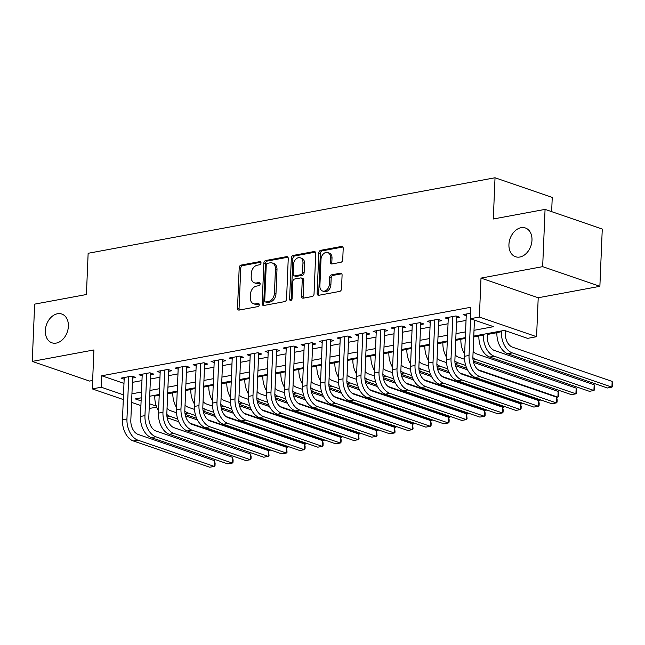 <?xml version="1.0" encoding="UTF-8"?>
<svg xmlns="http://www.w3.org/2000/svg" width="645" height="645" viewBox="0 0 645 645"><rect width="100%" height="100%" fill="white"/><g stroke="black" fill="none" stroke-linecap="round" stroke-linejoin="round"><path stroke-width="0.97" d="M261.015 262.958A1.629 1.185 -71 0 0 260.306 261.644A1.629 1.185 -71 0 0 259.846 261.612L241.069 265.095A2.33 1.693 -71 0 0 239.206 267.675L237.513 308.149A2.33 1.693 -71 0 0 238.521 310.019A2.33 1.693 -71 0 0 239.182 310.068L257.96 306.585A1.629 1.185 -71 0 0 259.266 304.779A1.629 1.185 -71 0 0 258.556 303.464A1.629 1.185 -71 0 0 258.089 303.432L255.662 303.884A7.458 5.41 -71 0 1 253.541 303.747A7.458 5.41 -71 0 1 250.308 297.74L250.453 294.37A7.458 5.41 -71 0 1 256.404 286.122L258.839 285.671A1.629 1.185 -71 0 0 260.137 283.865A1.629 1.185 -71 0 0 259.435 282.55A1.629 1.185 -71 0 0 258.967 282.526L256.541 282.97A7.458 5.41 -71 0 1 254.412 282.833A7.458 5.41 -71 0 1 251.187 276.826L251.324 273.456A7.458 5.41 -71 0 1 257.282 265.208L259.709 264.756A1.629 1.185 -71 0 0 261.015 262.958M508.937 244.503A15.198 11.03 -71 0 0 515.516 256.734A15.198 11.03 -71 0 0 531.98 240.222A15.198 11.03 -71 0 0 525.401 227.983A15.198 11.03 -71 0 0 508.937 244.503M45.335 330.562A15.198 11.03 -71 0 0 51.914 342.801A15.198 11.03 -71 0 0 68.378 326.281A15.198 11.03 -71 0 0 61.799 314.042A15.198 11.03 -71 0 0 45.335 330.562M340.866 262.297A2.33 1.693 -71 0 0 342.729 259.725L343.204 248.365A2.33 1.693 -71 0 0 342.197 246.495A2.33 1.693 -71 0 0 341.536 246.446L320.678 250.316A2.33 1.693 -71 0 0 318.824 252.896L317.122 293.37A2.33 1.693 -71 0 0 318.13 295.241A2.33 1.693 -71 0 0 318.799 295.289L339.649 291.419A2.33 1.693 -71 0 0 341.511 288.839L342.084 275.125A2.33 1.693 -71 0 0 341.076 273.246A2.33 1.693 -71 0 0 340.415 273.206L331.49 274.859A2.33 1.693 -71 0 0 329.627 277.439L329.345 284.235A6.24 4.523 -71 0 1 322.589 291.016A6.24 4.523 -71 0 1 319.888 285.993L321 259.346A6.24 4.523 -71 0 1 327.757 252.574A6.24 4.523 -71 0 1 330.458 257.597L330.272 262.031A2.33 1.693 -71 0 0 331.28 263.91A2.33 1.693 -71 0 0 331.949 263.958L340.866 262.297M545.065 209.383L602.269 229.048L599.874 286.315L542.663 266.651L545.065 209.383L493.304 218.994L495.029 177.762L88.139 253.292L86.414 294.523L34.653 304.134L32.25 361.402L93.912 349.953L92.283 388.895L101.281 387.226L101.765 375.769L470.85 307.254L470.366 318.711L479.372 317.042L536.576 336.698L527.578 338.375L504.382 330.401L473.769 336.085M542.663 266.651L481.001 278.1L479.372 317.042M288.25 258.572A2.33 1.693 -71 0 0 287.235 256.694A2.33 1.693 -71 0 0 286.574 256.654L265.724 260.524A2.33 1.693 -71 0 0 263.861 263.096L262.16 303.569A2.33 1.693 -71 0 0 263.176 305.448A2.33 1.693 -71 0 0 263.837 305.488L284.687 301.618A2.33 1.693 -71 0 0 286.549 299.046L288.25 258.572M293.201 255.42L314.05 251.55A2.33 1.693 -71 0 1 314.72 251.59A2.33 1.693 -71 0 1 315.728 253.469L314.034 293.943A2.33 1.693 -71 0 1 312.172 296.515L303.247 298.175A2.33 1.693 -71 0 1 302.578 298.127A2.33 1.693 -71 0 1 301.57 296.257L302.263 279.841A2.33 1.693 -71 0 0 301.247 277.963A2.33 1.693 -71 0 0 300.586 277.922L294.668 279.019A2.33 1.693 -71 0 0 292.806 281.599L292.088 298.683A1.629 1.185 -71 0 1 290.323 300.457A1.629 1.185 -71 0 1 289.613 299.143L291.338 258A2.33 1.693 -71 0 1 293.201 255.42L294.749 255.952L315.389 252.122M32.25 361.402L89.462 381.066L92.638 380.469M132.596 378.026L135.74 377.446L131.878 376.116L121.075 378.115L124.154 379.179M150.599 374.689L153.744 374.1L149.882 372.77L139.078 374.777L142.158 375.833M168.603 371.343L171.747 370.754L167.885 369.432L157.082 371.431L160.162 372.496M186.607 367.997L189.759 367.416L185.889 366.086L175.085 368.093L178.165 369.15M204.61 364.659L207.763 364.07L203.893 362.748L193.089 364.748L196.177 365.812M222.614 361.313L225.766 360.732L221.896 359.402L211.092 361.41L214.18 362.466M240.617 357.975L243.77 357.386L239.9 356.064L229.096 358.064L232.184 359.128M258.621 354.629L261.773 354.049L257.903 352.718L247.1 354.726L250.187 355.782M276.624 351.291L279.777 350.703L275.907 349.372L265.111 351.38L268.191 352.444M294.628 347.945L297.78 347.365L293.91 346.034L283.115 348.042L286.195 349.098M312.632 344.607L315.784 344.019L311.922 342.689L301.118 344.696L304.198 345.76M330.635 341.261L333.788 340.681L329.926 339.351L319.122 341.358L322.202 342.414M348.639 337.924L351.791 337.335L347.929 336.005L337.125 338.012L340.205 339.068M366.642 334.578L369.795 333.997L365.933 332.667L355.129 334.674L358.209 335.731M384.646 331.24L387.798 330.651L383.936 329.321L373.132 331.328L376.212 332.385M402.649 327.894L405.802 327.313L401.94 325.983L391.136 327.983L394.216 329.047M420.653 324.556L423.805 323.967L419.943 322.637L409.14 324.645L412.219 325.701M438.665 321.21L441.809 320.621L437.947 319.299L427.143 321.299L430.223 322.363M456.668 317.864L459.812 317.284L455.95 315.953L445.147 317.961L448.227 319.017M101.765 375.769L123.977 383.404M132.41 382.356L141.965 380.582M150.414 379.018L159.968 377.244M168.418 375.672L177.972 373.898M186.421 372.334L195.975 370.561M204.425 368.988L213.979 367.215M222.428 365.651L231.982 363.877M240.432 362.305L249.986 360.531M258.435 358.959L267.989 357.193M276.447 355.621L285.993 353.847M294.451 352.275L303.997 350.501M312.454 348.937L322 347.163M330.458 345.591L340.004 343.817M348.461 342.253L358.007 340.479M366.465 338.907L376.011 337.133M384.468 335.569L394.022 333.796M402.472 332.223L412.026 330.45M420.476 328.886L430.03 327.112M438.479 325.54L448.033 323.766M456.483 322.202L466.037 320.428M466.23 315.679L463.15 314.615L470.592 313.236M167.66 393.821L172.82 392.861M185.663 390.475L190.823 389.524M203.667 387.137L208.827 386.178M221.67 383.791L226.83 382.84M239.674 380.453L244.834 379.494M257.678 377.107L262.838 376.148M275.681 373.769L280.841 372.81M293.685 370.423L298.845 369.464M311.688 367.086L316.848 366.126M329.692 363.74L334.852 362.78M347.695 360.402L352.855 359.442M365.699 357.056L370.859 356.096M383.711 353.71L388.862 352.759M401.714 350.372L406.866 349.413M419.718 347.026L424.87 346.075M437.721 343.688L442.873 342.729M455.725 340.342L460.885 339.391M473.728 337.004L478.888 336.045M487.338 334.473L496.892 332.707M505.341 331.135L506.107 330.99M551.644 211.641L552.241 197.418L495.029 177.762M481.001 278.1L538.212 297.756L599.874 286.315M538.212 297.756L536.576 336.698M156.719 407.213L149.18 408.454M474.01 330.313L493.562 326.676L470.366 318.711M131.935 393.813L141.481 392.039M149.938 390.467L159.484 388.693M167.942 387.129L177.488 385.355M185.945 383.783L195.491 382.009M203.949 380.445L213.495 378.671M221.953 377.099L231.499 375.325M239.956 373.761L249.51 371.988M257.96 370.415L267.514 368.642M275.963 367.07L285.517 365.304M293.967 363.732L303.521 361.958M311.97 360.386L321.524 358.62M329.974 357.048L339.528 355.274M347.978 353.702L357.532 351.928M365.981 350.364L375.535 348.59M383.985 347.018L393.539 345.244M401.988 343.68L411.542 341.906M419.992 340.334L429.546 338.561M438.003 336.996L447.549 335.223M456.007 333.65L465.553 331.877M101.281 387.226L123.501 394.861M140.916 405.608L131.572 402.399M123.3 399.553L92.283 388.895M141.239 397.812L135.297 398.916L141.11 400.908M149.382 403.754L156.324 406.14M465.311 337.649L455.765 339.423M447.307 340.995L437.753 342.769M429.304 344.333L419.75 346.107M411.3 347.679L401.746 349.453M393.297 351.025L383.743 352.791M375.293 354.363L365.739 356.137M357.29 357.709L347.736 359.483M339.286 361.047L329.732 362.821M321.283 364.393L311.728 366.167M303.279 367.731L293.725 369.504M285.275 371.077L275.721 372.85M267.272 374.414L257.718 376.188M249.26 377.76L239.714 379.534M231.257 381.098L221.711 382.872M213.253 384.444L203.707 386.218M195.25 387.782L185.704 389.556M177.246 391.128L167.7 392.902M159.242 394.466L149.696 396.24M254.412 282.833L255.96 283.365A7.458 5.41 -71 0 0 258.089 283.502L256.541 282.97M260.024 283.147L258.089 283.502M253.541 303.747L255.081 304.279A7.458 5.41 -71 0 0 257.21 304.416L255.662 303.884M259.145 304.053L257.21 304.416M260.894 262.233L242.617 265.627A2.33 1.693 -71 0 0 240.754 268.207L239.053 308.681A2.33 1.693 -71 0 0 239.4 310.027M287.904 257.218L267.264 261.056A2.33 1.693 -71 0 0 265.409 263.628L263.708 304.101A2.33 1.693 -71 0 0 264.047 305.448M267.53 263.305A1.629 1.185 -71 0 0 266.232 265.111L264.74 300.635A1.629 1.185 -71 0 0 265.45 301.949A1.629 1.185 -71 0 0 265.909 301.981L268.473 301.505A7.458 5.41 -71 0 0 274.431 293.257L275.447 268.981A7.458 5.41 -71 0 0 272.222 262.975A7.458 5.41 -71 0 0 270.094 262.829L267.53 263.305M265.45 301.949L266.998 302.481A1.629 1.185 -71 0 0 267.457 302.513L265.909 301.981M272.222 262.975L273.762 263.507A7.458 5.41 -71 0 1 276.995 269.505L275.979 293.789A7.458 5.41 -71 0 1 270.021 302.037L267.457 302.513M301.247 277.963L302.795 278.495A2.33 1.693 -71 0 1 303.803 280.373L303.118 296.789A2.33 1.693 -71 0 0 303.456 298.135M294.749 255.952A2.33 1.693 -71 0 0 292.886 258.524L291.161 299.675A1.629 1.185 -71 0 0 291.242 300.296M302.973 262.805A6.24 4.523 -71 0 0 300.272 257.79A6.24 4.523 -71 0 0 293.515 264.563L293.128 273.948A2.33 1.693 -71 0 0 294.136 275.826A2.33 1.693 -71 0 0 294.797 275.875L300.715 274.77A2.33 1.693 -71 0 0 302.578 272.198L302.973 262.805L304.521 263.337A6.24 4.523 -71 0 0 301.82 258.322L300.272 257.79M294.136 275.826L295.684 276.358A2.33 1.693 -71 0 0 296.345 276.399L294.797 275.875M304.521 263.337L304.126 272.73A2.33 1.693 -71 0 1 302.263 275.302L296.345 276.399M327.757 252.574L329.305 253.106A6.24 4.523 -71 0 1 332.006 258.129L331.82 262.563A2.33 1.693 -71 0 0 332.159 263.918M322.589 291.016L324.137 291.548A6.24 4.523 -71 0 0 330.885 284.767L329.345 284.235M341.745 273.778L333.038 275.391A2.33 1.693 -71 0 0 331.175 277.971L330.885 284.767M342.866 247.019L322.226 250.849A2.33 1.693 -71 0 0 320.363 253.429L318.67 293.902A2.33 1.693 -71 0 0 319.009 295.249M158.557 410.889A17.81 11.344 -100.5 0 1 154.816 396.062L154.848 395.288M167.055 408.293A11.876 7.563 79.5 0 0 170.433 410.672L176.512 412.76M185.478 415.84L197.475 419.959M178.697 421.701L167.136 417.726M268.594 450.879L269.844 450.645L189.961 423.185M177.681 418.968L170.191 416.396A17.81 11.344 -100.5 0 1 166.813 414.461M270.473 449.976L269.844 450.645L269.884 449.775M133.33 440.962L137.828 440.124L214.293 466.408L209.786 467.238L133.33 440.962A17.81 11.344 -100.5 0 1 122.453 419.798L124.227 377.535M137.828 440.124A17.81 11.344 -100.5 0 1 126.952 418.96L128.726 376.696M132.66 376.382L130.822 420.29A11.876 7.563 79.5 0 0 138.07 434.399L214.527 460.675L215.116 463.336L215.019 465.625L214.293 466.408L214.527 460.675M176.561 407.551A17.81 11.344 -100.5 0 1 172.82 392.724L172.852 391.942M185.059 404.955A11.876 7.563 79.5 0 0 188.437 407.326L194.516 409.414M203.489 412.502L215.478 416.622M196.701 418.355L185.147 414.388M286.598 447.533L287.847 447.299L207.964 419.847M195.685 415.63L188.203 413.05A17.81 11.344 -100.5 0 1 184.817 411.123M288.476 446.638L287.847 447.299L287.888 446.429M194.564 404.205A17.81 11.344 -100.5 0 1 190.823 389.378L190.856 388.604M203.062 401.609A11.876 7.563 79.5 0 0 206.44 403.988L212.519 406.076M221.493 409.156L233.482 413.276M214.704 415.017L203.151 411.042M304.601 444.195L305.851 443.962L225.968 416.501M213.689 412.284L206.207 409.712A17.81 11.344 -100.5 0 1 202.82 407.777M306.48 443.292L305.851 443.962L305.891 443.091M212.568 400.868A17.81 11.344 -100.5 0 1 208.827 386.041L208.859 385.258M221.066 398.271A11.876 7.563 79.5 0 0 224.444 400.642L230.523 402.73M239.497 405.81L251.486 409.938M232.708 411.671L221.154 407.704M322.605 440.849L323.855 440.616L243.971 413.163M231.692 408.946L224.21 406.366A17.81 11.344 -100.5 0 1 220.824 404.439M324.483 439.954L323.855 440.616L323.895 439.745M230.571 397.522A17.81 11.344 -100.5 0 1 226.83 382.695L226.871 381.913M239.069 394.925A11.876 7.563 79.5 0 0 242.447 397.296L248.527 399.392M257.5 402.472L269.489 406.592M250.712 408.333L239.158 404.359M340.608 437.512L341.858 437.278L261.975 409.817M249.696 405.6L242.214 403.028A17.81 11.344 -100.5 0 1 238.827 401.093M342.487 436.609L341.858 437.278L341.898 436.407M151.333 437.624L155.832 436.786L232.297 463.062L227.79 463.9L151.333 437.624A17.81 11.344 -100.5 0 1 140.457 416.452L142.231 374.189M155.832 436.786A17.81 11.344 -100.5 0 1 144.956 415.622L146.729 373.358M150.664 373.044L148.826 416.944A11.876 7.563 79.5 0 0 156.074 431.062L232.531 457.337L233.119 459.998L233.022 462.288L232.297 463.062L232.531 457.337M169.337 434.279L173.844 433.44L250.3 459.724L245.793 460.554L169.337 434.279A17.81 11.344 -100.5 0 1 158.46 413.114L160.234 370.851M173.844 433.44A17.81 11.344 -100.5 0 1 162.967 412.276L164.733 370.012M168.667 369.698L166.829 413.606A11.876 7.563 79.5 0 0 174.077 427.716L250.534 453.991L251.123 456.652L251.026 458.942L250.3 459.724L250.534 453.991M187.34 430.933L191.847 430.102L268.304 456.378L263.797 457.216L187.34 430.933A17.81 11.344 -100.5 0 1 176.464 409.769L178.238 367.505M191.847 430.102A17.81 11.344 -100.5 0 1 180.971 408.938L182.737 366.674M186.671 366.36L184.833 410.26A11.876 7.563 79.5 0 0 192.081 424.378L268.546 450.653L269.038 455.604L268.304 456.378L268.546 450.653M205.344 427.595L209.851 426.756L286.307 453.04L281.809 453.87L205.344 427.595A17.81 11.344 -100.5 0 1 194.468 406.431L196.241 364.167M209.851 426.756A17.81 11.344 -100.5 0 1 198.974 405.592L200.74 363.329M204.675 363.014L202.836 406.922A11.876 7.563 79.5 0 0 210.085 421.032L286.549 447.307L287.041 452.258L286.307 453.04L286.549 447.307M248.575 394.184A17.81 11.344 -100.5 0 1 244.842 379.357L244.874 378.575M257.073 391.588A11.876 7.563 79.5 0 0 260.459 393.958L266.53 396.046M275.504 399.126L287.493 403.246M268.715 404.987L257.161 401.013M358.612 434.166L359.87 433.932L279.978 406.479M267.707 402.254L260.217 399.682A17.81 11.344 -100.5 0 1 256.831 397.747M360.49 433.271L359.87 433.932L359.902 433.061M223.347 424.249L227.854 423.418L304.311 449.694L299.812 450.532L223.347 424.249A17.81 11.344 -100.5 0 1 212.471 403.085L214.245 360.821M227.854 423.418A17.81 11.344 -100.5 0 1 216.978 402.254L218.744 359.991M222.678 359.668L220.84 403.577A11.876 7.563 79.5 0 0 228.088 417.686L304.553 443.97L305.141 446.63L305.045 448.92L304.311 449.694L304.553 443.97M266.579 390.838A17.81 11.344 -100.5 0 1 262.846 376.011L262.878 375.229M275.076 388.242A11.876 7.563 79.5 0 0 278.463 390.612L284.542 392.708M293.507 395.788L305.496 399.908M286.719 401.65L275.165 397.675M376.615 430.828L377.873 430.594L297.982 403.133M285.711 398.916L278.221 396.344A17.81 11.344 -100.5 0 1 274.843 394.409M378.502 429.925L377.873 430.594L377.906 429.723M241.359 420.911L245.858 420.072L322.315 446.356L317.816 447.187L241.359 420.911A17.81 11.344 -100.5 0 1 230.483 399.747L232.248 357.483M245.858 420.072A17.81 11.344 -100.5 0 1 234.982 398.908L236.747 356.645M240.682 356.33L238.844 400.239A11.876 7.563 79.5 0 0 246.1 414.348L322.556 440.624L323.145 443.284L323.048 445.574L322.315 446.356L322.556 440.624M284.582 387.5A17.81 11.344 -100.5 0 1 280.849 372.673L280.881 371.891M293.08 384.904A11.876 7.563 79.5 0 0 296.466 387.274L302.545 389.362M311.511 392.442L323.5 396.562M304.722 398.304L293.169 394.329M394.619 427.482L395.877 427.248L315.986 399.795M303.714 395.57L296.224 392.999A17.81 11.344 -100.5 0 1 292.846 391.064M396.506 426.579L395.877 427.248L395.909 426.377M259.363 417.565L263.861 416.735L340.318 443.01L335.819 443.849L259.363 417.565A17.81 11.344 -100.5 0 1 248.486 396.401L250.252 354.137M263.861 416.735A17.81 11.344 -100.5 0 1 252.985 395.562L254.759 353.307M258.693 352.984L256.847 396.893A11.876 7.563 79.5 0 0 264.103 411.002L340.56 437.286L341.149 439.946L341.052 442.236L340.318 443.01L340.56 437.286M302.586 384.154A17.81 11.344 -100.5 0 1 298.853 369.327L298.885 368.545M311.084 381.558A11.876 7.563 79.5 0 0 314.47 383.928L320.549 386.016M329.514 389.104L341.503 393.224M322.726 394.966L311.172 390.991M412.623 424.144L413.88 423.91L333.989 396.449M321.718 392.233L314.228 389.661A17.81 11.344 -100.5 0 1 310.85 387.726M414.509 423.241L413.88 423.91L413.913 423.039M277.366 414.227L281.865 413.389L358.322 439.664L353.823 440.503L277.366 414.227A17.81 11.344 -100.5 0 1 266.49 393.063L268.256 350.799M281.865 413.389A17.81 11.344 -100.5 0 1 270.989 392.225L272.762 349.961M276.697 349.646L274.851 393.555A11.876 7.563 79.5 0 0 282.107 407.664L358.564 433.94L359.055 438.89L358.322 439.664L358.564 433.94M320.589 380.816A17.81 11.344 -100.5 0 1 316.856 365.989L316.889 365.207M329.087 378.22A11.876 7.563 79.5 0 0 332.473 380.59L338.552 382.678M347.518 385.758L359.507 389.878M340.729 391.62L329.176 387.645M430.626 420.798L431.884 420.564L351.993 393.111M339.722 388.887L332.231 386.315A17.81 11.344 -100.5 0 1 328.853 384.38M432.513 419.895L431.884 420.564L431.916 419.693M295.37 410.881L299.869 410.051L376.325 436.326L371.826 437.165L295.37 410.881A17.81 11.344 -100.5 0 1 284.493 389.717L286.259 347.453M299.869 410.051A17.81 11.344 -100.5 0 1 288.992 388.879L290.766 346.615M294.7 346.3L292.854 390.209A11.876 7.563 79.5 0 0 300.11 404.318L376.567 430.602L377.059 435.552L376.325 436.326L376.567 430.602M338.593 377.47A17.81 11.344 -100.5 0 1 334.86 362.643L334.892 361.861M347.091 374.874A11.876 7.563 79.5 0 0 350.477 377.244L356.556 379.333M365.522 382.421L377.51 386.54M358.733 388.274L347.179 384.307M448.63 417.452L449.887 417.226L369.996 389.765M357.725 385.549L350.235 382.977A17.81 11.344 -100.5 0 1 346.857 381.042M450.516 416.557L449.887 417.226L449.92 416.356M313.373 407.543L317.872 406.705L394.329 432.98L389.83 433.819L313.373 407.543A17.81 11.344 -100.5 0 1 302.497 386.379L304.263 344.116M317.872 406.705A17.81 11.344 -100.5 0 1 306.996 385.541L308.77 343.277M312.704 342.963L310.858 386.871A11.876 7.563 79.5 0 0 318.114 400.98L394.571 427.256L395.062 432.206L394.329 432.98L394.571 427.256M356.596 374.124A17.81 11.344 -100.5 0 1 352.863 359.297L352.896 358.523M365.094 371.536A11.876 7.563 79.5 0 0 368.48 373.906L374.56 375.995M383.525 379.075L395.514 383.195M376.745 384.936L365.183 380.961M466.633 414.114L467.891 413.88L388 386.428M375.729 382.203L368.239 379.631A17.81 11.344 -100.5 0 1 364.86 377.696M468.52 413.211L467.891 413.88L467.923 413.01M331.377 404.197L335.876 403.367L412.332 429.643L407.834 430.473L331.377 404.197A17.81 11.344 -100.5 0 1 320.5 383.033L322.274 340.77M335.876 403.367A17.81 11.344 -100.5 0 1 324.999 382.195L326.773 339.931M330.708 339.617L328.869 383.525A11.876 7.563 79.5 0 0 336.118 397.634L412.574 423.918L413.066 428.869L412.332 429.643L412.574 423.918M374.608 370.786A17.81 11.344 -100.5 0 1 370.867 355.959L370.899 355.177M383.098 368.19A11.876 7.563 79.5 0 0 386.484 370.561L392.563 372.649M401.529 375.737L413.518 379.857M394.748 381.59L383.186 377.623M484.637 410.768L485.895 410.543L406.003 383.082M393.732 378.865L386.242 376.293A17.81 11.344 -100.5 0 1 382.864 374.358M486.524 409.873L485.895 410.543L485.927 409.672M349.38 400.859L353.879 400.021L430.336 426.297L425.837 427.135L349.38 400.859A17.81 11.344 -100.5 0 1 338.504 379.687L340.278 337.432M353.879 400.021A17.81 11.344 -100.5 0 1 343.003 378.857L344.777 336.593M348.711 336.279L346.873 380.187A11.876 7.563 79.5 0 0 354.121 394.297L430.578 420.572L431.166 423.233L431.07 425.523L430.336 426.297L430.578 420.572M367.384 397.514L371.883 396.675L448.34 422.959L443.841 423.789L367.384 397.514A17.81 11.344 -100.5 0 1 356.508 376.349L358.281 334.086M371.883 396.675A17.81 11.344 -100.5 0 1 361.007 375.511L362.78 333.247M366.715 332.933L364.877 376.841A11.876 7.563 79.5 0 0 372.125 390.951L448.581 417.234L449.17 419.887L449.073 422.177L448.34 422.959L448.581 417.234M385.387 394.176L389.886 393.337L466.343 419.613L461.844 420.451L385.387 394.176A17.81 11.344 -100.5 0 1 374.511 373.003L376.285 330.74M389.886 393.337A17.81 11.344 -100.5 0 1 379.01 372.173L380.784 329.909M384.718 329.595L382.88 373.503A11.876 7.563 79.5 0 0 390.128 387.613L466.585 413.888L467.077 418.839L466.343 419.613L466.585 413.888M392.611 367.44A17.81 11.344 -100.5 0 1 388.87 352.613L388.903 351.839M401.101 364.852A11.876 7.563 79.5 0 0 404.488 367.223L410.567 369.311M419.532 372.391L431.521 376.511M412.752 378.252L401.19 374.277M502.64 407.43L503.898 407.197L424.015 379.736M411.736 375.519L404.246 372.947A17.81 11.344 -100.5 0 1 400.868 371.012M504.527 406.527L503.898 407.197L503.938 406.326M410.615 364.103A17.81 11.344 -100.5 0 1 406.874 349.276L406.906 348.494M419.105 361.506A11.876 7.563 79.5 0 0 422.491 363.877L428.57 365.965M437.536 369.053L449.525 373.173M430.755 374.906L419.194 370.94M520.652 404.084L521.902 403.851L442.019 376.398M429.739 372.181L422.249 369.601A17.81 11.344 -100.5 0 1 418.871 367.674M522.531 403.19L521.902 403.851L521.942 402.988M428.619 360.757A17.81 11.344 -100.5 0 1 424.878 345.93L424.91 345.156M437.108 358.16A11.876 7.563 79.5 0 0 440.495 360.539L446.574 362.627M455.539 365.707L467.528 369.827M448.759 371.568L437.197 367.594M538.656 400.747L539.905 400.513L460.022 373.052M447.743 368.835L440.253 366.263A17.81 11.344 -100.5 0 1 436.875 364.328M540.534 399.844L539.905 400.513L539.946 399.642M403.391 390.83L407.89 389.991L484.347 416.275L479.848 417.105L403.391 390.83A17.81 11.344 -100.5 0 1 392.515 369.666L394.288 327.402M407.89 389.991A17.81 11.344 -100.5 0 1 397.014 368.827L398.787 326.564M402.722 326.249L400.884 370.157A11.876 7.563 79.5 0 0 408.132 384.267L484.589 410.543L485.177 413.203L485.08 415.493L484.347 416.275L484.589 410.543M446.622 357.419A17.81 11.344 -100.5 0 1 442.881 342.592L442.913 341.81M455.12 354.823A11.876 7.563 79.5 0 0 458.498 357.193L464.577 359.281M473.543 362.361L558.151 391.442L558.739 394.103L558.643 396.393L557.909 397.167L478.026 369.714M466.762 368.222L455.201 364.256M556.659 397.401L557.909 397.167L558.151 391.442M465.746 365.497L458.256 362.917A17.81 11.344 -100.5 0 1 454.878 360.99M421.395 387.492L425.894 386.653L502.358 412.929L497.851 413.768L421.395 387.492A17.81 11.344 -100.5 0 1 410.518 366.32L412.292 324.056M425.894 386.653A17.81 11.344 -100.5 0 1 415.017 365.489L416.791 323.226M420.725 322.911L418.887 366.811A11.876 7.563 79.5 0 0 426.135 380.929L502.592 407.205L503.181 409.865L503.084 412.155L502.358 412.929L502.592 407.205M464.626 354.073A17.81 11.344 -100.5 0 1 460.885 339.246L460.917 338.472M473.124 351.477A11.876 7.563 79.5 0 0 476.502 353.855L576.154 388.105L576.646 393.055L575.912 393.829L476.26 359.579A17.81 11.344 -100.5 0 1 472.882 357.644M576.154 388.105L575.912 393.829L571.414 394.659L473.204 360.91M439.398 384.146L443.897 383.307L520.362 409.591L515.855 410.422L439.398 384.146A17.81 11.344 -100.5 0 1 428.522 362.982L430.296 320.718M443.897 383.307A17.81 11.344 -100.5 0 1 433.021 362.143L434.794 319.88M438.729 319.565L436.891 363.474A11.876 7.563 79.5 0 0 444.139 377.583L520.596 403.859L521.184 406.519L521.087 408.809L520.362 409.591L520.596 403.859M487.378 333.554L487.257 336.4A11.876 7.563 79.5 0 0 494.505 350.509L594.158 384.759L594.746 387.419L594.65 389.709L593.916 390.483L494.272 356.233A17.81 11.344 -100.5 0 1 483.395 335.069L483.428 334.287M594.158 384.759L593.916 390.483L589.417 391.322L489.765 357.072A17.81 11.344 -100.5 0 1 478.888 335.908L478.921 335.126M457.402 380.8L461.901 379.969L538.365 406.245L533.858 407.084L457.402 380.8A17.81 11.344 -100.5 0 1 446.525 359.636L448.299 317.372M461.901 379.969A17.81 11.344 -100.5 0 1 451.024 358.805L452.798 316.542M456.733 316.227L454.894 360.128A11.876 7.563 79.5 0 0 462.143 374.245L538.599 400.521L539.188 403.181L539.091 405.471L538.365 406.245L538.599 400.521M505.357 330.732L505.261 333.054A11.876 7.563 79.5 0 0 512.509 347.163L612.161 381.413L612.75 384.073L612.653 386.363L611.92 387.145L512.275 352.896A17.81 11.344 -100.5 0 1 501.399 331.732L501.431 330.95M612.161 381.413L611.92 387.145L607.421 387.976L507.768 353.726A17.81 11.344 -100.5 0 1 496.892 332.562L496.924 331.78M475.405 377.462L479.912 376.624L556.369 402.907L551.862 403.738L475.405 377.462A17.81 11.344 -100.5 0 1 464.529 356.298L466.303 314.034M479.912 376.624A17.81 11.344 -100.5 0 1 469.036 355.459L470.568 318.775M474.438 320.105L472.898 356.79A11.876 7.563 79.5 0 0 480.146 370.899L556.603 397.175L557.191 399.836L557.095 402.125L556.369 402.907L556.603 397.175M260.693 261.902L259.846 261.612M258.943 303.722L258.089 303.432M259.822 282.816L258.967 282.526M239.053 308.681L237.513 308.149M240.754 268.207L239.206 267.675M242.617 265.627L241.069 265.095M263.708 304.101L262.16 303.569M265.409 263.628L263.861 263.096M267.264 261.056L265.724 260.524M287.791 257.065L286.574 256.654M270.021 302.037L268.473 301.505M275.979 293.789L274.431 293.257M276.995 269.505L275.447 268.981M315.268 251.969L314.05 251.55M303.118 296.789L301.57 296.257M303.803 280.373L302.263 279.841M291.161 299.675L289.613 299.143M292.886 258.524L291.338 258M302.263 275.302L300.715 274.77M304.126 272.73L302.578 272.198M331.82 262.563L330.272 262.031M332.006 258.129L330.458 257.597M331.175 277.971L329.627 277.439M333.038 275.391L331.49 274.859M341.624 273.617L340.415 273.206M318.67 293.902L317.122 293.37M320.363 253.429L318.824 252.896M322.226 250.849L320.678 250.316M342.745 246.866L341.536 246.446M154.816 396.062L159.21 395.248M167.015 416.984L170.191 416.396M122.453 419.798L126.952 418.96M172.82 392.724L177.214 391.91M185.018 413.647L188.203 413.05M190.823 389.378L195.217 388.564M203.022 410.301L206.207 409.712M208.827 386.041L213.221 385.226M221.025 406.963L224.21 406.366M226.83 382.695L231.224 381.88M239.029 403.617L242.214 403.028M140.457 416.452L144.956 415.622M158.46 413.114L162.967 412.276M176.464 409.769L180.971 408.938M194.468 406.431L198.974 405.592M244.842 379.357L249.228 378.542M257.033 400.279L260.217 399.682M212.471 403.085L216.978 402.254M262.846 376.011L267.232 375.197M275.036 396.933L278.221 396.344M230.483 399.747L234.982 398.908M280.849 372.673L285.243 371.851M293.04 393.587L296.224 392.999M248.486 396.401L252.985 395.562M298.853 369.327L303.247 368.513M311.043 390.249L314.228 389.661M266.49 393.063L270.989 392.225M316.856 365.989L321.25 365.167M329.047 386.903L332.231 386.315M284.493 389.717L288.992 388.879M334.86 362.643L339.254 361.829M347.05 383.565L350.235 382.977M302.497 386.379L306.996 385.541M352.863 359.297L357.257 358.483M365.062 380.219L368.239 379.631M320.5 383.033L324.999 382.195M370.867 355.959L375.261 355.145M383.065 376.882L386.242 376.293M338.504 379.687L343.003 378.857M356.508 376.349L361.007 375.511M374.511 373.003L379.01 372.173M388.87 352.613L393.265 351.799M401.069 373.536L404.246 372.947M406.874 349.276L411.268 348.461M419.073 370.198L422.249 369.601M424.878 345.93L429.272 345.115M437.076 366.852L440.253 366.263M392.515 369.666L397.014 368.827M442.881 342.592L447.275 341.777M455.08 363.514L458.256 362.917M410.518 366.32L415.017 365.489M460.885 339.246L465.279 338.432M473.083 360.168L476.26 359.579M428.522 362.982L433.021 362.143M478.888 335.908L483.395 335.069M489.765 357.072L494.272 356.233M446.525 359.636L451.024 358.805M496.892 332.562L501.399 331.732M507.768 353.726L512.275 352.896M464.529 356.298L469.036 355.459"/></g></svg>

